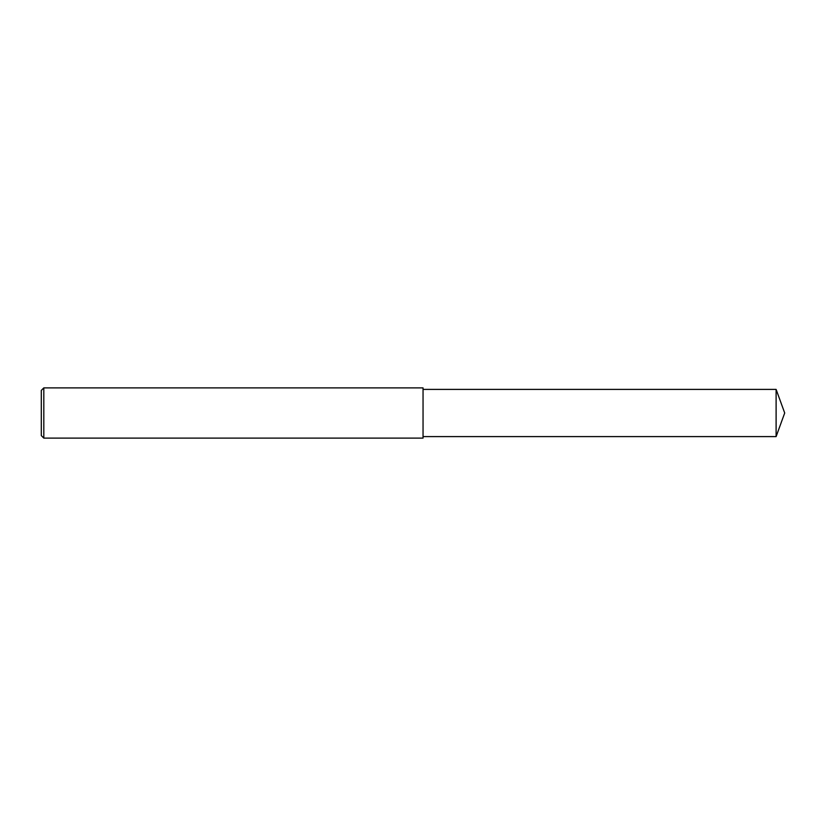 <?xml version="1.0" encoding="UTF-8"?>
<svg xmlns="http://www.w3.org/2000/svg" width="826" height="826" viewBox="0 0 826 826"><rect width="100%" height="100%" fill="white"/><g stroke="black" fill="none" stroke-linecap="round" stroke-linejoin="round"><path stroke-width="0.62" stroke-dasharray="4.13 3.1" d="M43.809 438.11L43.809 387.89M41.3 435.601L41.3 413M423.046 438.11L423.046 389.397M776.11 436.603L776.11 389.397"/><path stroke-width="1.24" d="M43.809 387.89L41.3 390.399L41.3 435.601L43.809 438.11L43.809 387.89L423.046 387.89L423.046 438.11L43.809 438.11M776.11 389.397L776.11 436.603L784.7 413L776.11 389.397L423.046 389.397M776.11 436.603L423.046 436.603"/></g></svg>
